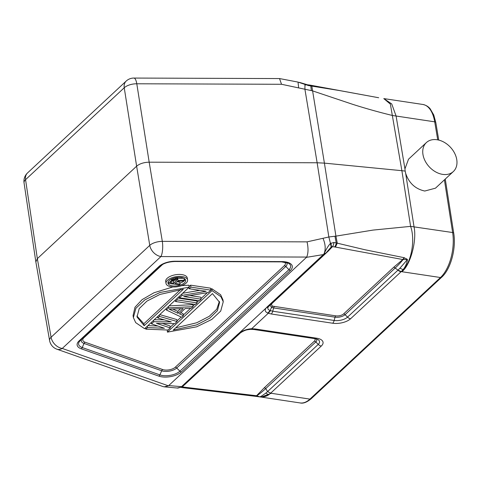 <?xml version="1.0" encoding="UTF-8"?>
<svg xmlns="http://www.w3.org/2000/svg" width="481" height="481" viewBox="0 0 481 481"><rect width="100%" height="100%" fill="white"/><g stroke="black" fill="none" stroke-linecap="round" stroke-linejoin="round"><path stroke-width="0.72" d="M35.853 261.911L37.344 258.64L136.628 166.185L149.759 245.358A11.243 5.099 -9.4 0 1 162.313 241.366L149.182 162.187C143.849 162.331 139.664 163.666 136.628 166.185L124.236 87.77A11.243 8.195 -133 0 1 126.184 81.079L27.507 172.968A11.243 8.195 47 0 0 25.559 179.666A11.243 5.195 171.5 0 0 24.05 182.852L35.841 261.826M307.052 241.865C308.441 248.16 308.327 253.228 306.704 257.064L160.937 256.559A11.243 3.355 90.2 0 0 162.313 241.366L307.052 241.865L328.842 236.983L330.483 243.47C328.739 245.057 326.569 248.533 323.972 253.89L323.364 254.581L325.138 253.86L268.861 306.271A4.72 3.439 -133 0 1 267.087 306.986L323.364 254.581L306.481 257.341L168.422 385.84L62.259 348.448A11.243 7.6 109.4 0 1 56.932 349.212L162.921 386.544L164.183 386.832L168.422 385.84M383.79 98.587L391.726 103.926L396.091 116.023L392.646 115.53C379.208 112.271 365.873 108.532 352.639 104.311L312.385 90.819L281.529 84.277L136.79 83.778L149.182 162.187L317.135 162.77L328.842 236.983L334.95 236.231L336.225 242.923L333.892 242.466L330.483 243.47L331.193 247L331.499 246.927L330.952 243.145M281.529 84.277L279.521 78.565L133.886 78.06A11.243 3.355 90.2 0 1 136.79 83.778A11.243 5.303 171 0 0 124.236 87.77L25.559 179.666L37.344 258.64L51.082 337.253L149.759 245.358A11.243 8.195 -133 0 0 160.937 256.559L62.259 348.448A11.243 8.195 47 0 1 51.082 337.253A11.243 5.207 -9.9 0 0 49.591 340.548L35.859 261.935M298.641 87.885L298.04 82.113L308.477 85.57L339.267 90.518L378.685 97.745L309.752 85.053A4.72 2.345 98.2 0 1 310.774 85.768L311.351 90.548M310.762 85.251L311.784 85.901L324.404 163.125L401.882 170.689L390.368 104.106L383.784 98.593M177.844 388.083L180.79 387.229L177.291 388.005M183.544 385.684L180.79 387.229L182.558 386.574L177.892 388.089L164.183 386.832M250.962 328.757C246.284 329.269 242.274 330.79 238.937 333.321L237.806 334.259A4.72 3.439 -133 0 0 239.574 333.543L240.314 332.936C245.25 329.78 246.855 329.84 250.457 329.335L253.83 329.491L315.259 338.726A4.72 2.381 -81.4 0 0 316.63 338.191L255.201 328.95L251.677 328.727L250.12 329.148M268.861 306.271L268.452 306.704C267.238 308.339 267.797 309.608 270.13 310.516L271.567 307.347L273.623 307.93L272.739 311.225L270.13 310.516L267.833 313.041C265.013 311.832 264.472 310.119 266.221 307.912L267.087 306.986M267.833 313.041L268.296 313.245L251.677 328.727L250.697 329.13M267.58 391.576L265.728 388.564C262.428 391.654 259.439 394.053 256.758 395.761L255.225 396.272L256.559 395.731L259.944 396.897C263.185 397.234 266.101 396.536 268.693 394.793L270.647 393.205L267.58 391.576L265.801 393.091L268.693 394.793L261.069 397.065L271.314 393.296L270.809 393.049L321.29 346.043A13.203 6.109 170.8 0 0 316.63 338.191M255.862 396.362L258.622 396.729M265.801 393.091C260.546 396.867 261.039 396.296 259.788 396.867L259.944 396.897M257.569 396.591L255.225 396.272M435.485 188.173L424.783 191.029C415.331 188.991 408.958 183.099 405.663 173.358L405.17 171.092L401.882 170.689L410.6 226.371L452.639 232.533A2.249 1.028 -8.9 0 1 453.727 233.219C456.307 248.461 450.805 269.089 441.696 277.206A2.249 1.641 -133 0 1 440.482 277.525A33.724 17.015 -81.4 0 0 452.639 232.533L444.408 179.864M304.948 84.933L304.918 89.268L317.135 162.77L324.404 163.125L335.924 236.135L372.955 230.098L410.6 226.371C415.446 239.622 411.405 262.127 403.09 269.643C405.411 266.733 406.872 263.36 407.473 259.512L404.064 257.672L364.778 249.711L336.225 242.923A4.72 2.345 -81.8 0 1 334.548 246.945L335.461 247.09L337.259 243.152L335.924 236.135L334.95 236.231M407.251 259.542L403.006 259.572C401.274 261.965 398.653 264.784 395.154 268.043L398.003 270.124L401.22 271.609L403.09 269.643L399.933 268.182L407.473 259.512M398.184 269.955L399.933 268.182M323.01 238.342C325.535 244.306 325.859 249.489 323.972 253.89L325.914 253.066L331.193 247M187.59 279.942L187.271 277.976A10.925 5.057 170.8 0 0 181.962 274.621A10.925 5.057 170.8 0 0 170.761 276.112A10.925 5.057 170.8 0 0 165.698 281.469L166.017 283.435A10.925 5.057 -9.2 0 1 171.08 278.078A10.925 5.057 -9.2 0 1 182.281 276.593A10.925 5.057 -9.2 0 1 187.59 279.942A10.925 5.057 -9.2 0 1 182.527 285.299A10.925 5.057 -9.2 0 1 171.332 286.784A10.925 5.057 -9.2 0 1 166.017 283.435M189.195 287.175L144.607 328.697L135.696 322.637L133.375 317.562L135.913 308.249L144.805 299.891L159.993 292.478L189.195 287.175L188.877 285.209L181.62 285.654M172.871 286.947L153.98 292.761L142.099 299.633L134.993 307.227L133.057 315.596L133.375 317.562M223.25 301.749L220.713 311.063L211.82 319.42L196.627 326.827L167.412 332.124L212.001 290.608L220.923 296.675L223.25 301.749L222.931 299.777L220.605 294.703L211.682 288.636L210.714 289.538M167.412 332.124L167.262 330.002M170.16 327.308L174.098 323.635M177.014 320.923L181.193 317.033M183.297 315.073L190.614 308.261M193.007 306.03L194.757 304.401M197.006 302.308L198.755 300.679M201.004 298.581L207.347 292.676M170.256 327.904L167.971 330.032L145.797 329.166L147.511 327.573L164.46 328.27L151.509 323.851L153.794 321.723L171.314 321.885L157.792 317.995L159.506 316.402L177.11 321.518L174.825 323.647L156.463 323.358L170.256 327.904L169.937 325.938L162.398 323.454M177.11 321.518L176.792 319.552L159.752 314.598M164.249 319.853L154.209 319.763M157.948 326.046L147.901 325.631M183.393 315.668L181.68 317.268L166.36 310.017L168.645 307.888L193.103 306.625L191.39 308.219L185.173 308.519L179.461 313.84L183.393 315.668L183.075 313.702L180.76 312.626M193.103 306.625L192.785 304.659L169.108 305.88M177.531 298.04L196.783 300.932L197.102 302.904L195.388 304.497L175.505 301.509L175.282 300.138M189.839 295.562L200.781 297.21L201.1 299.176L199.387 300.775L179.503 297.781L179.281 296.41M189.099 286.58L190.608 285.173L210.498 288.167L210.816 290.133L208.243 292.526L183.754 296.567L201.1 299.176M199.837 290.338L182.654 293.266M172.324 285.864A8.947 4.143 170.8 0 0 181.493 284.644A8.947 4.143 170.8 0 0 185.636 280.255A8.947 4.143 170.8 0 0 181.289 277.513A8.947 4.143 170.8 0 0 172.12 278.733A8.947 4.143 170.8 0 0 167.971 283.117A8.947 4.143 170.8 0 0 172.324 285.864M185.221 279.317A8.947 4.143 -9.2 0 1 179.906 283.147M173.707 284.043A8.947 4.143 -9.2 0 1 172.006 283.892A8.947 4.143 -9.2 0 1 170.502 283.562M183.742 278.21L177.633 278.499M177.862 279.912L177.796 280.477L184.331 280.164L183.399 281.03L177.459 281.295L175.192 283.399L180.062 284.133L179.263 284.878L168.362 283.237L172.457 279.677L175.842 279.028L177.862 279.912L177.543 277.946L177.062 277.477M176.966 281.752L179.744 282.167L180.062 284.133M168.362 283.237L168.146 281.902M171.561 280.261L171.368 279.076M172.457 279.677L172.294 278.661M173.689 279.281L173.515 278.222M175.018 279.052L174.825 277.862M175.842 279.028L175.625 277.693M176.774 279.172L176.509 277.543M177.333 279.401L177.026 277.477M184.331 280.164L184.037 278.361M173.803 283.195L176.503 280.429L175.042 279.774L172.853 280.309L170.322 282.672L173.803 283.195L173.485 281.223L175.036 279.774M176.335 280.832L176.208 280.068M172.096 281.018L173.485 281.223M144.162 325.709L183.345 289.219L160.035 294.396L146.927 301.106L139.201 308.622L137.013 316.973L144.162 325.709L143.843 323.737L180.628 289.484M143.843 323.737L136.905 315.981M212.001 290.608L211.682 288.636M212.446 293.596L173.268 330.086L196.579 324.909L209.68 318.2L217.412 310.684L219.601 302.327L212.446 293.596M219.384 301.359L216.745 309.229L209.181 316.36L196.747 322.757L175.661 327.85M145.797 329.166L145.575 327.795M147.511 327.573L147.288 326.202M151.509 323.851L151.287 322.48M153.794 321.723L153.571 320.352M157.792 317.995L157.57 316.624M159.506 316.402L159.283 315.031M168.645 307.888L168.422 306.517M166.36 310.017L166.137 308.646M183.195 308.531L169.198 309.211L178.054 313.323L183.195 308.531M178.054 313.323L177.736 311.351L172.745 309.036M177.736 311.351L180.628 308.658M175.505 301.509L177.218 299.91L197.102 302.904M177.218 299.91L176.996 298.539M179.503 297.781L182.071 295.388L181.848 294.017M182.071 295.388L206.139 291.288L189.213 288.738L188.991 287.367M189.213 288.738L190.927 287.145L190.608 285.173M190.927 287.145L210.816 290.133M333.892 242.466A4.72 2.116 96 0 1 332.431 246.681A37.602 17.394 -9.2 0 1 334.548 246.945M309.752 85.053L307.455 84.77A4.72 2.116 96 0 1 308.477 85.57M305.303 85.209L305.309 84.818M405.17 171.092L404.942 168.891L408.519 159.211L426.376 142.58A19.787 14.424 -133 0 1 437.055 139.743A19.787 14.424 -133 0 1 454.587 153.15A19.787 14.424 -133 0 1 453.342 171.543A19.787 14.424 -133 0 1 442.664 174.375A19.787 14.424 -133 0 1 425.132 160.973A19.787 14.424 -133 0 1 426.376 142.58M270.027 305.182L271.567 307.347L272.715 306.15C271.314 305.357 271.194 304.365 272.348 303.168L328.222 251.13L332.431 246.681L331.499 246.927L325.914 253.066M404.611 257.834L402.825 259.53L404.064 257.672M406.253 259.439L406.716 258.82M404.942 168.891L396.091 116.023L434.71 121.831A33.724 17.015 -81.4 0 0 422.871 104.467C427.711 105.507 429.743 108.327 430.188 108.832L433.748 114.959L435.804 122.523A2.249 1.052 170.5 0 0 434.71 121.831L437.734 139.863M270.809 393.049A4.72 3.439 47 0 1 267.767 391.408L318.242 344.402L315.801 341.943L265.728 388.564A2.249 1.641 -133 0 0 264.279 387.782L256.559 395.731L184.932 387.265L183.64 387.77M184.932 387.265L183.995 387.127A4.72 2.429 99 0 1 182.588 387.662L181.223 387.427M183.995 387.127A38.45 17.779 -9.2 0 1 182.233 386.82M237.806 334.259L181.529 386.664L168.771 385.582M240.692 332.557L238.937 333.321L266.221 307.912L268.452 306.704M253.836 329.491A4.72 2.381 -81.4 0 0 255.201 328.95M271.314 393.296L309.926 399.104L440.482 277.525L401.863 271.717C410.341 265.308 417.045 240.747 414.021 226.725L405.663 173.358M332.696 323.232L271.266 313.991A4.72 2.381 98.6 0 0 272.739 311.225L334.169 320.466A4.72 2.381 98.6 0 1 332.696 323.232A13.203 6.115 170.8 0 0 350.577 318.771L401.22 271.609L401.863 271.717M270.526 310.666L268.296 313.245L271.266 313.991M315.259 338.726L317.743 339.442A9.86 4.563 170.8 0 0 317.743 339.442A9.86 4.563 170.8 0 1 318.242 344.402A4.72 3.439 47 0 0 321.29 346.043M300.132 402.94A33.724 17.015 -81.4 0 0 309.926 399.104A2.249 1.641 47 0 0 311.141 398.779C306.86 402.314 303.192 403.703 300.132 402.94L261.58 397.138M264.279 387.782L314.346 341.161A5.814 2.688 -9.2 0 0 314.634 338.636M240.614 332.714L184.361 384.962M314.346 341.161A2.249 1.641 47 0 1 315.801 341.943A7.407 3.427 170.8 0 0 316.378 338.949M401.052 271.765A4.72 3.439 -133 0 1 398.003 270.124L347.529 317.135A4.72 3.439 47 0 0 350.571 318.771M343.632 313.889A2.249 1.641 -133 0 1 345.081 314.67A7.407 3.427 170.8 0 1 335.053 317.171L334.169 320.466A9.86 4.569 170.8 0 0 347.529 317.129L345.081 314.67L395.154 268.043A2.249 1.641 47 0 0 393.698 267.262L343.632 313.889A5.814 2.688 -9.2 0 1 335.756 315.855L272.715 306.15M80.237 340.626A12.831 5.934 170.8 0 0 79.984 340.879A12.831 5.934 170.8 0 0 82.239 347.547A2.249 1.521 109.4 0 1 81.211 348.785A14.424 6.674 170.8 0 1 79.064 340.915L159.133 266.348A14.424 6.674 170.8 0 1 175.24 261.225A2.249 0.673 90.2 0 1 174.916 261.508L281.541 261.874A2.249 0.673 -89.8 0 0 281.872 261.592L175.24 261.225M81.211 348.785L158.868 376.136A14.424 6.674 170.8 0 0 181.349 371.969L290.392 270.424A14.424 6.674 170.8 0 0 281.872 261.592M79.064 340.915A2.249 1.641 47 0 0 80.279 340.59A2.249 1.641 47 0 0 80.327 340.542L160.293 266.077M160.401 265.975A2.249 1.641 -133 0 1 160.347 266.029A2.249 1.641 -133 0 1 159.133 266.348M290.392 270.424A2.249 1.641 -133 0 1 288.943 269.643A12.831 5.934 170.8 0 0 288.293 263.185L281.541 261.874M158.868 376.136A2.249 1.521 -70.6 0 0 159.896 374.897A12.831 5.934 170.8 0 0 179.9 371.188L288.943 269.643L285.774 266.45L176.731 367.995L179.9 371.188A2.249 1.641 47 0 0 181.349 371.969M284.638 262.097A8.063 3.728 -9.2 0 1 284.325 265.674L175.282 367.213A2.249 1.641 -133 0 1 176.731 367.995A9.65 4.467 -9.2 0 1 161.688 370.785A2.249 1.521 109.4 0 1 162.716 369.546L85.059 342.195A2.249 1.521 -70.6 0 0 84.031 343.434L82.239 347.547L159.896 374.897L161.688 370.785L84.031 343.434A9.65 4.467 -9.2 0 1 81.662 339.303M286.472 262.482A9.65 4.467 -9.2 0 1 285.774 266.45A2.249 1.641 47 0 0 284.325 265.674M162.674 264.394L83.856 337.794A8.063 3.728 -9.2 0 0 85.059 342.195M175.282 367.213A8.063 3.728 -9.2 0 1 162.716 369.546M83.273 337.806A2.249 1.641 -133 0 1 83.856 337.794M335.756 315.855A2.249 1.136 98.6 0 0 335.053 317.171L273.623 307.93A2.249 1.136 -81.4 0 1 274.326 306.613M328.222 251.13A2.249 1.641 47 0 0 327.513 251.172M335.461 247.09L402.825 259.53L393.698 267.262M133.886 78.06A11.243 11.243 0 0 0 126.184 81.073M279.641 78.577L298.034 82.089M384.325 98.671L422.871 104.467M255.273 396.284L182.588 387.662M182.576 386.568L239.574 333.543M261.069 397.065L257.545 396.591M441.696 277.206L311.141 398.779M325.144 253.86L325.793 253.21M49.591 340.548A11.243 11.243 0 0 0 56.932 349.212M79.984 340.879L160.347 266.029C163.636 263.257 168.494 261.754 174.916 261.508M307.455 84.77L299.404 82.359M435.503 188.155L453.342 171.543M435.804 122.523L438.744 140.085M445.268 179.064L453.727 233.219M27.507 172.968A11.243 11.243 0 0 0 24.05 182.852"/></g></svg>
